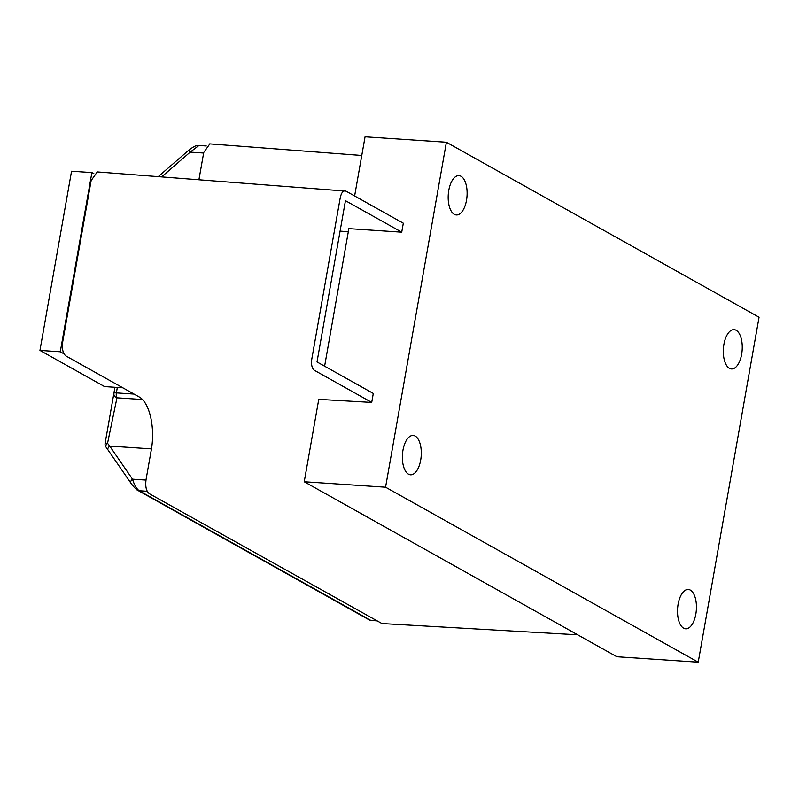 <?xml version="1.0" encoding="UTF-8"?>
<svg xmlns="http://www.w3.org/2000/svg" width="799" height="799" viewBox="0 0 799 799"><rect width="100%" height="100%" fill="white"/><g stroke="black" fill="none" stroke-linecap="round" stroke-linejoin="round"><path stroke-width="1.2" d="M454.291 214.342A19.705 9.398 -86.2 0 1 448.469 192.489A19.705 9.398 -86.2 0 1 458.966 175.63A19.705 9.398 -86.2 0 1 461.003 176.259A19.705 9.398 -86.2 0 1 466.826 198.112A19.705 9.398 -86.2 0 1 456.329 214.961A19.705 9.398 -86.2 0 1 454.291 214.342M729.427 368.349A19.705 9.398 -86.2 0 1 723.604 346.496A19.705 9.398 -86.2 0 1 734.101 329.637A19.705 9.398 -86.2 0 1 736.139 330.267A19.705 9.398 -86.2 0 1 741.961 352.119A19.705 9.398 -86.2 0 1 731.475 368.968A19.705 9.398 -86.2 0 1 729.427 368.349M683.614 628.184A19.705 9.398 -86.2 0 1 677.792 606.331A19.705 9.398 -86.2 0 1 688.289 589.482A19.705 9.398 -86.2 0 1 690.326 590.101A19.705 9.398 -86.2 0 1 696.149 611.954A19.705 9.398 -86.2 0 1 685.652 628.813A19.705 9.398 -86.2 0 1 683.614 628.184M408.469 474.177A19.705 9.398 -86.2 0 1 402.656 452.324A19.705 9.398 -86.2 0 1 413.143 435.475A19.705 9.398 -86.2 0 1 415.19 436.094A19.705 9.398 -86.2 0 1 421.003 457.947A19.705 9.398 -86.2 0 1 410.516 474.806A19.705 9.398 -86.2 0 1 408.469 474.177M385.567 487.2L446.391 142.242L759.05 317.243L698.226 662.201L385.567 487.2L304.229 481.757L318.761 399.35L371.715 402.416L314.397 370.327C311.93 368.409 311.071 364.644 311.8 359.031L340.244 197.752C341.433 192.409 343.35 190.192 345.987 191.131L403.315 223.211L401.727 232.169L345.448 200.669L317.013 361.947L373.293 393.448L371.715 402.416M324.614 366.202L348.863 228.634L401.727 232.169M354.626 195.965L365.063 136.799L446.391 142.242M698.226 662.201L616.898 656.758L304.229 481.757M93.892 173.703L91.885 172.574L60.285 351.78L64.02 353.867M60.285 351.78L39.95 350.411L71.55 171.216L91.885 172.574M39.95 350.411L104.569 386.586L122.826 387.805M381.972 623.56L149.293 493.672C146.247 491.245 145.168 486.541 146.057 479.56L151.191 450.436C155.475 427.855 149.573 402.137 138.896 396.793L65.937 355.964C62.891 353.528 61.813 348.823 62.702 341.842L91.136 180.564L97.248 171.925M577.627 634.786L343.5 503.73M97.148 171.915L345.987 191.131M198.931 179.685L203.725 152.519L209.827 143.88M340.084 231.131L348.324 231.68M131.166 483.305A4.634 2.197 -34.6 0 1 130.786 482.966A4.634 2.197 -34.6 0 1 132.514 479.17C134.282 484.883 136.499 488.738 139.176 490.736L370.536 620.244L376.529 620.873M105.728 446.521A4.634 4.484 10.3 0 1 105.098 443.405L113.887 393.268A4.634 4.015 9.8 0 0 113.887 393.268A4.634 4.015 9.8 0 0 116.964 397.812L107.545 443.305L109.713 446.092L151.45 448.888M158.302 176.589L189.233 149.793C196.944 144.2 197.333 145.817 198.931 145.478L190.182 152.13L203.635 153.028M376.059 620.613L370.536 620.244A4.634 3.975 119.2 0 1 369.068 619.804L137.698 490.296C137.818 491.025 132.964 486.301 130.786 482.966L107.975 449.887A4.634 2.197 -34.6 0 1 109.713 446.092L132.514 479.17L145.967 480.069M117.333 387.435L116.364 392.898A4.634 0.899 10 0 0 113.887 393.258L114.936 387.275L113.887 393.258A4.634 4.634 0 0 0 113.887 393.268L105.098 443.405A4.634 0.599 10 0 1 107.545 443.305A4.634 2.037 144.8 0 0 105.877 446.881L107.975 449.887M189.233 149.793A4.634 0.929 49.1 0 0 190.182 152.13L161.658 176.839M137.698 490.296A4.634 3.975 -60.8 0 0 139.176 490.736L147.206 491.275M142.362 399.51L116.964 397.812A4.634 2.217 93.8 0 1 116.364 392.898L134.042 394.077M369.068 619.804L371.395 620.523M381.892 623.55L577.198 634.796M361.767 155.475L209.728 143.87M198.931 145.478L206.242 145.967M105.098 443.405A4.634 4.634 0 0 0 105.877 446.881"/></g></svg>
